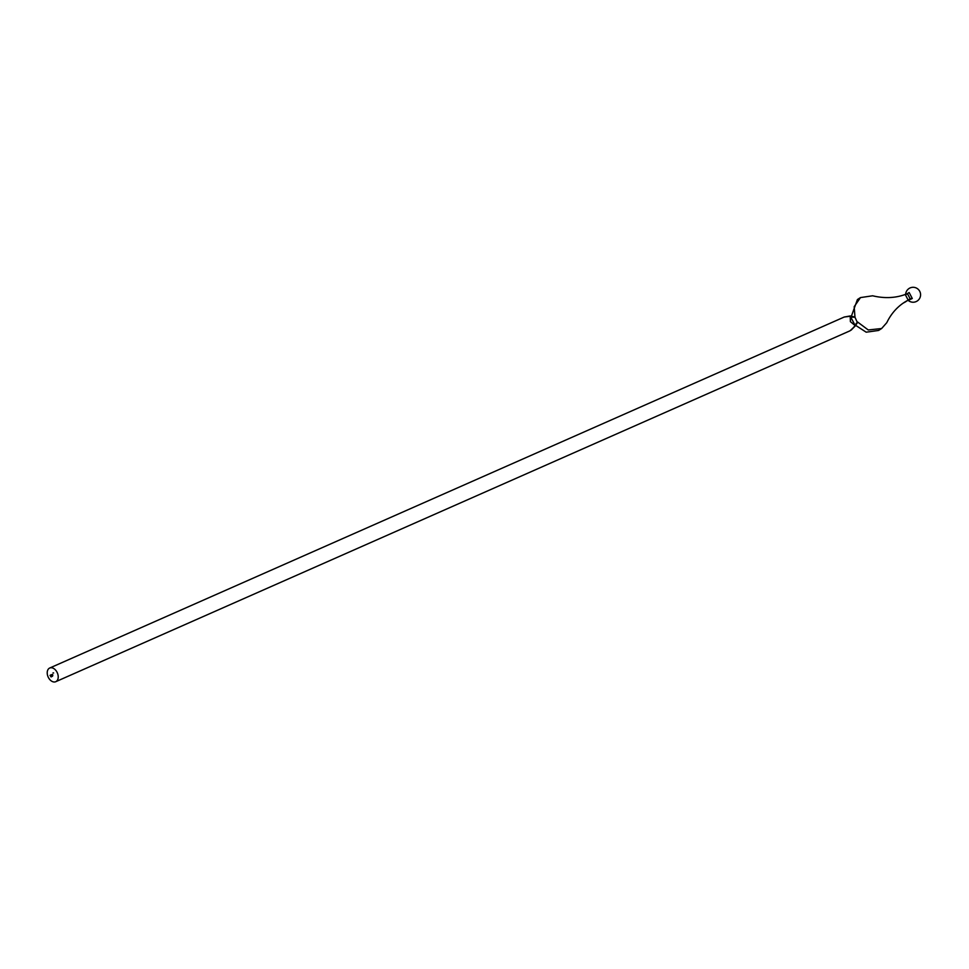 <?xml version="1.0" encoding="UTF-8"?>
<svg xmlns="http://www.w3.org/2000/svg" width="969" height="969" viewBox="0 0 969 969"><rect width="100%" height="100%" fill="white"/><g stroke="black" fill="none" stroke-linecap="round" stroke-linejoin="round"><path stroke-width="1.45" d="M48.45 677.585A7.473 5.039 -113.8 0 0 55.742 681.704A7.473 5.039 -113.8 0 0 57.328 672.837A7.473 5.039 -113.8 0 0 49.698 668.029A7.473 5.039 -113.8 0 0 48.45 677.585M52.871 675.151L52.471 674.4L52.411 675.187M53.622 672.983L53.016 672.886M51.2 676.943L50.037 675.369L51.696 674.824L51.975 675.441L50.255 675.478L50.703 676.338L52.326 676.132L50.86 676.205L51.248 675.175L52.544 676.241L50.86 676.762M50.933 676.737L50.109 675.332L51.369 674.666M52.035 675.405L51.272 674.848M55.742 681.704L850.079 330.78L855.373 325.766L850.382 321.647L850.201 315.955L844.229 317.033L49.698 668.029M857.504 322.58L855.506 325.427L857.504 322.58L856.063 323.501M856.111 323.44L857.408 322.616L855.397 325.802L851.109 330.138M851.715 317.142L854.985 317.251L850.649 316.197L850.382 321.647L855.409 325.814M905.833 294.637L909.14 292.529L912.277 298.476L910.133 298.779L905.325 301.965L910.133 298.779L907.614 294.007L905.216 294.479A85.308 62.694 -122.5 0 1 872.633 295.787L860.472 297.592L854.186 306.688L854.985 317.251L857.408 322.616M850.297 315.967L854.501 316.948M859.019 298.658L857.42 299.542L851.206 316.706M855.47 325.245L866.177 332.185L878.58 330.453L881.633 328.515L886.792 322.665A85.308 62.694 57.5 0 1 904.598 302.195A85.308 62.694 57.5 0 1 908.195 300.124L905.216 294.479M857.492 321.938L868.26 329.969L881.633 328.515M905.325 301.965L905.143 302.074A85.308 62.694 57.5 0 0 903.084 303.2M909.14 292.529L906.366 294.249M912.277 298.476L908.522 300.317M907.553 300.426L908.97 300.596M51.502 676.665L52.326 676.132M51.539 675.962L51.091 675.272M851.303 330.005L855.445 325.293M855.167 325.475L850.285 316.221M850.649 316.185L844.229 317.033M860.472 297.592L857.42 299.542M908.256 300.438A7.473 7.473 0 0 0 920.55 294.031A7.473 7.473 0 0 0 912.931 287.296A7.473 7.473 0 0 0 905.652 294.394"/></g></svg>
